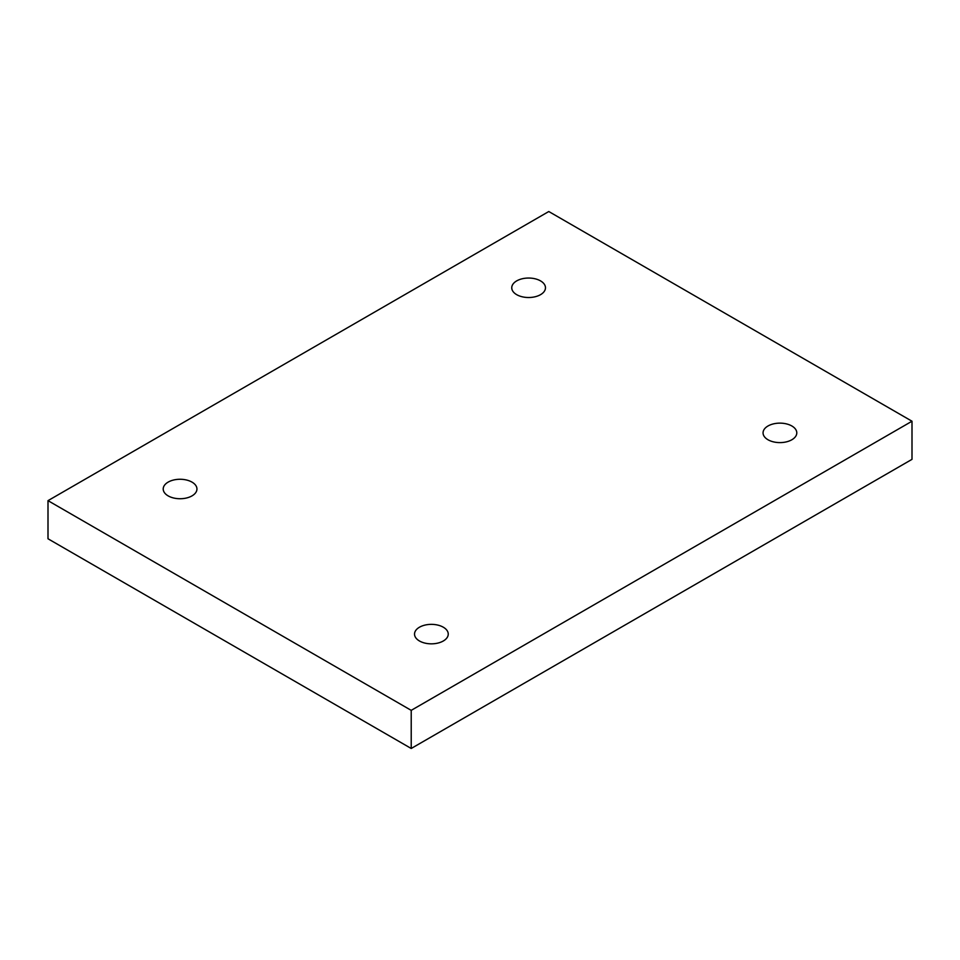 <?xml version="1.0" encoding="UTF-8"?>
<svg xmlns="http://www.w3.org/2000/svg" width="960" height="960" viewBox="0 0 960 960"><rect width="100%" height="100%" fill="white"/><g stroke="black" fill="none" stroke-linecap="round" stroke-linejoin="round"><path stroke-width="1.44" d="M411.216 748.476L912 459.348L912 421.224L548.784 211.524L48 500.652L48 538.776L411.216 748.476L411.216 710.352L912 421.224M48 500.652L411.216 710.352M768 425.988A16.86 9.732 180 0 1 786.372 423.876A16.86 9.732 180 0 1 796.788 432.876A16.86 9.732 180 0 1 779.928 442.608A16.86 9.732 180 0 1 763.056 432.876A16.86 9.732 180 0 1 768 425.988M419.46 627.216A16.86 9.732 180 0 1 437.844 625.104A16.86 9.732 180 0 1 448.248 634.092A16.86 9.732 180 0 1 431.388 643.836A16.86 9.732 180 0 1 414.528 634.092A16.86 9.732 180 0 1 419.46 627.216M168.156 482.112A16.86 9.732 180 0 1 186.528 480.012A16.86 9.732 180 0 1 196.944 489A16.86 9.732 180 0 1 180.072 498.732A16.86 9.732 180 0 1 163.212 489A16.86 9.732 180 0 1 168.156 482.112M516.684 280.896A16.86 9.732 180 0 1 535.068 278.784A16.86 9.732 180 0 1 545.472 287.772A16.86 9.732 180 0 1 528.612 297.516A16.86 9.732 180 0 1 511.752 287.772A16.86 9.732 180 0 1 516.684 280.896"/></g></svg>
